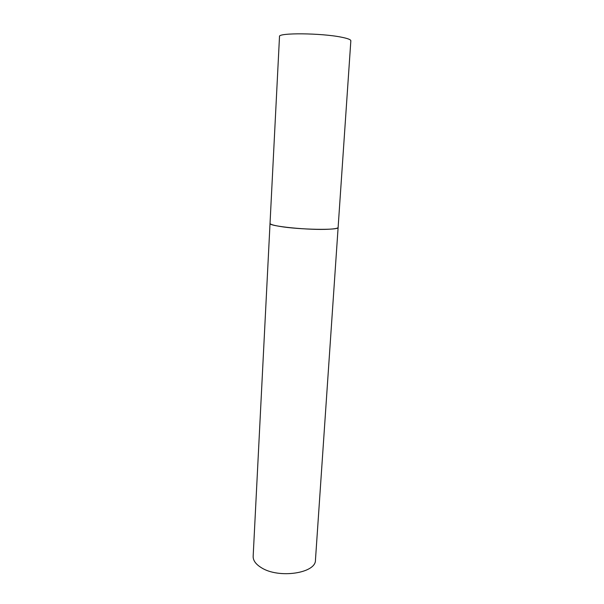 <?xml version="1.0" encoding="UTF-8"?>
<svg xmlns="http://www.w3.org/2000/svg" width="604" height="604" viewBox="0 0 604 604"><rect width="100%" height="100%" fill="white"/><g stroke="black" fill="none" stroke-linecap="round" stroke-linejoin="round"><path stroke-width="0.91" d="M328.908 229.218C334.903 228.893 337.976 228.297 338.119 227.421C339.735 230.426 298.821 229.762 279.365 226.319C273.189 225.269 270.079 224.288 270.033 223.374C268.04 226.198 309.407 230.403 328.908 229.218M261.245 567.617C255.734 564.204 253.038 560.437 253.159 556.329L279.501 36.534C277.727 32.661 321.426 33.009 341.547 37.214C347.73 38.452 350.833 39.638 350.841 40.77L315.454 560.029C316.171 573.271 278.535 578.942 261.245 567.617"/></g></svg>
